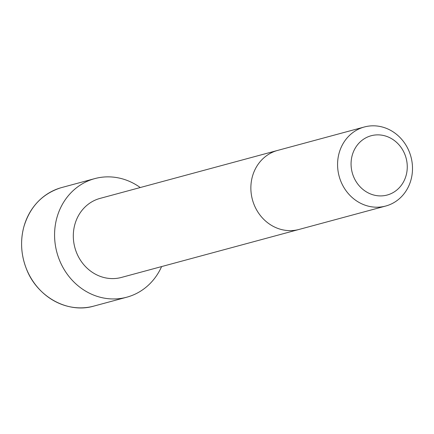 <?xml version="1.0" encoding="UTF-8"?>
<svg xmlns="http://www.w3.org/2000/svg" width="434" height="434" viewBox="0 0 434 434"><rect width="100%" height="100%" fill="white"/><g stroke="black" fill="none" stroke-linecap="round" stroke-linejoin="round"><path stroke-width="0.65" d="M277.646 150.408A40.942 37.199 -105.1 0 0 276.832 150.641A40.942 37.199 -105.1 0 0 252.539 200.085A40.942 37.199 -105.1 0 0 299.004 229.461L121.444 277.429A40.937 37.194 -105.1 0 1 74.984 248.053A40.937 37.194 -105.1 0 1 99.278 198.615A40.937 37.194 -105.1 0 1 100.091 198.387L364.359 126.983A40.942 37.199 -105.1 0 1 410.949 156.804A40.942 37.199 -105.1 0 1 385.717 206.036A40.942 37.199 -105.1 0 1 339.252 176.66A40.942 37.199 -105.1 0 1 363.546 127.211A40.942 37.199 -105.1 0 1 364.359 126.983M161.6 266.579A61.416 55.796 -105.1 0 1 126.788 297.198A61.416 55.796 -105.1 0 1 57.087 253.131A61.416 55.796 -105.1 0 1 93.532 178.965A61.416 55.796 -105.1 0 1 94.748 178.618A61.416 55.796 -105.1 0 1 140.242 187.537M370.549 135.918A30.706 27.901 -105.1 0 1 406.636 173.247A30.706 27.901 -105.1 0 1 360.312 187.011A30.706 27.901 -105.1 0 1 370.549 135.918M126.788 297.198L93.809 306.106A61.416 55.796 -105.1 0 1 24.109 262.038A61.416 55.796 -105.1 0 1 60.554 187.873A61.416 55.796 -105.1 0 1 61.774 187.526L94.748 178.618M299.004 229.461L385.717 206.036M61.774 187.526L60.554 187.873C42.131 193.944 29.903 206.904 23.875 226.754C20.148 240.837 20.984 254.834 26.371 268.755C36.939 296.823 67.671 313.825 93.809 306.106"/></g></svg>
